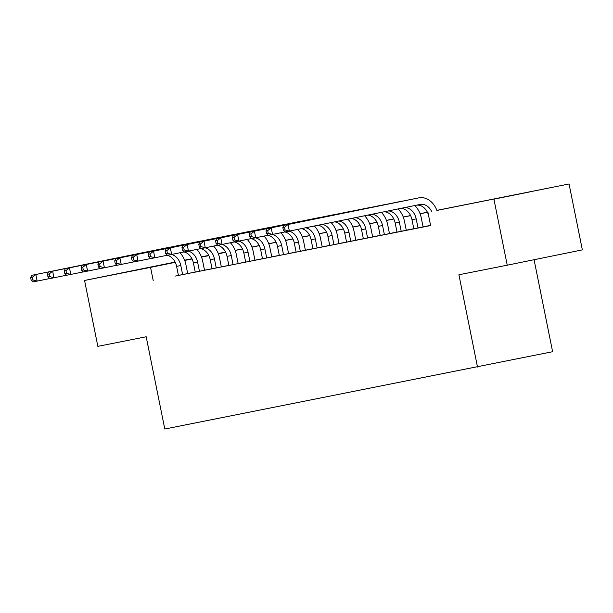 <?xml version="1.0" encoding="UTF-8"?>
<svg xmlns="http://www.w3.org/2000/svg" width="613" height="613" viewBox="0 0 613 613"><rect width="100%" height="100%" fill="white"/><g stroke="black" fill="none" stroke-linecap="round" stroke-linejoin="round"><path stroke-width="0.92" d="M493.817 199.194L530.207 191.823L493.817 199.194M128.14 271.697L164.537 264.318L128.14 271.697M534.069 259.72L552.612 351.709L164.79 429.023L146.185 336.767L97.85 346.353L84.563 280.455L175.126 262.073M184.613 260.196L191.938 258.74M201.424 256.862L208.749 255.406M218.243 253.529L225.561 252.073L218.259 253.567M436.87 210.359L569.063 183.977L436.893 210.435M493.948 199.294L507.235 265.191L582.35 249.874L569.063 183.977M427.682 226.051L430.602 225.477L427.682 226.051M400.534 208.443A13.448 10.36 78.8 0 1 411.982 219.707L413.813 228.802L410.871 229.385L423.093 226.933M384.19 211.776A13.448 10.36 78.8 0 1 395.17 223.04L397.002 232.135L394.059 232.718L406.281 230.266M367.754 215.125A13.448 10.36 78.8 0 1 378.351 226.373L380.19 235.469L377.248 236.051L389.47 233.599M363.371 238.786L372.65 236.932M334.744 221.86A13.448 10.36 78.8 0 1 344.728 233.04L346.56 242.135L343.617 242.717L355.839 240.265M318.193 225.239A13.448 10.36 78.8 0 1 327.917 236.373L329.748 245.468L326.806 246.051L339.027 243.599M301.619 228.618A13.448 10.36 78.8 0 1 311.105 239.706L312.936 248.801L309.994 249.384L322.216 246.932M284.807 231.952A13.448 10.36 78.8 0 1 294.294 243.039L296.125 252.135L293.183 252.717L305.404 250.265M267.996 235.285A13.448 10.36 78.8 0 1 277.474 246.372L279.313 255.468L276.371 256.05L288.593 253.598M262.494 258.786L271.781 256.931M234.365 241.951A13.448 10.36 78.8 0 1 243.851 253.039L245.683 262.134L242.748 262.716L254.962 260.264M217.554 245.284A13.448 10.36 78.8 0 1 227.04 256.372L228.871 265.467L225.929 266.05L238.15 263.598M200.742 248.617A13.448 10.36 78.8 0 1 210.228 259.705L212.06 268.8L209.117 269.383L221.339 266.931M183.931 251.951A13.448 10.36 78.8 0 1 193.417 263.038L195.248 272.134L192.306 272.716L204.527 270.264M178.421 275.413L430.617 225.553L427.958 212.374M430.587 225.392L423.077 226.879M413.798 228.718L406.266 230.212M396.986 232.051L389.454 233.545M380.167 235.384L372.643 236.879M363.356 238.718L355.831 240.212M346.544 242.051L339.02 243.545M329.733 245.384L322.2 246.878M312.921 248.717L305.389 250.211M296.11 252.05L288.577 253.544M279.298 255.383L271.766 256.878M262.479 258.717L254.954 260.211M245.667 262.05L238.143 263.544M228.856 265.383L221.331 266.877M212.044 268.716L204.512 270.21M195.233 272.049L187.701 273.544M167.119 255.284A13.448 10.36 78.8 0 1 176.605 266.371L178.437 275.467L175.494 276.049L187.716 273.597M507.235 265.191L458.899 274.77L477.504 367.026M153.212 280.555L150.553 267.375L84.563 280.455M175.249 262.333L150.553 267.375M427.43 212.313L420.081 213.768M410.618 215.646L403.27 217.102M393.799 218.979L386.458 220.435M376.987 222.312L369.647 223.768M360.176 225.645L352.835 227.101M343.364 228.978L336.024 230.434M326.553 232.312L319.204 233.768M309.741 235.645L302.393 237.101M292.93 238.978L285.581 240.434M276.111 242.311L268.77 243.767M259.299 245.644L251.958 247.1M242.487 248.978L235.147 250.433M225.676 252.311L218.328 253.767M208.864 255.644L201.516 257.1M192.053 258.977L184.705 260.433M201.493 257.023L208.826 255.567M218.305 253.69L225.638 252.234M235.116 250.357L242.449 248.901M251.928 247.024L259.268 245.568M268.739 243.69L276.08 242.235M285.551 240.357L292.891 238.901M302.362 237.024L309.703 235.568M319.181 233.691L326.514 232.235M335.993 230.358L343.326 228.902M352.804 227.025L360.137 225.569M369.616 223.691L376.957 222.235M386.428 220.358L393.768 218.902M403.239 217.025L410.58 215.569M420.058 213.692L427.391 212.236M208.795 255.498L201.478 256.985M182.636 274.632L180.804 265.544A13.448 10.36 78.8 0 0 171.487 254.487M179.977 252.755A20.168 15.54 -101.2 0 1 185.877 264.51L187.716 273.613M49.707 278.555L32.956 281.949L31.179 280.264L32.864 279.926L32.328 277.291L30.65 277.628L31.179 280.264M30.65 277.628L31.631 275.36L162.468 248.679A20.168 15.54 -101.2 0 1 162.529 248.663A20.168 15.54 -101.2 0 1 162.598 248.648M31.631 275.36L166.667 247.844A20.168 15.54 -101.2 0 1 166.736 247.828A20.168 15.54 -101.2 0 1 167.954 247.652M32.328 277.291L35.83 274.524L37.163 281.114L32.864 279.926M199.455 271.298L197.616 262.211A13.448 10.36 78.8 0 0 188.298 251.154M196.788 249.422A20.168 15.54 -101.2 0 1 202.696 261.176L204.527 270.279M66.518 275.222L49.768 278.616L47.998 276.93L49.676 276.593L49.147 273.957L47.462 274.295L47.998 276.93M47.462 274.295L48.442 272.026L179.28 245.346A20.168 15.54 -101.2 0 1 179.341 245.33A20.168 15.54 -101.2 0 1 179.41 245.315M48.442 272.026L183.479 244.51A20.168 15.54 -101.2 0 1 183.548 244.495A20.168 15.54 -101.2 0 1 184.766 244.319M49.147 273.957L52.649 271.191L53.975 277.781L49.676 276.593M216.266 267.965L214.427 258.878A13.448 10.36 78.8 0 0 205.117 247.821M213.6 246.089A20.168 15.54 -101.2 0 1 219.508 257.843L221.339 266.946M83.337 271.888L66.587 275.283L64.809 273.597L66.488 273.26L65.959 270.624L64.273 270.961L64.809 273.597M64.273 270.961L65.254 268.693L196.091 242.012A20.168 15.54 -101.2 0 1 196.152 241.997A20.168 15.54 -101.2 0 1 196.221 241.982M65.254 268.693L200.298 241.177A20.168 15.54 -101.2 0 1 200.359 241.162A20.168 15.54 -101.2 0 1 201.577 240.986M65.959 270.624L69.461 267.858L70.786 274.448L66.488 273.26M233.078 264.632L231.247 255.544A13.448 10.36 78.8 0 0 221.929 244.487M230.411 242.756A20.168 15.54 -101.2 0 1 236.319 254.51L238.158 263.613M100.149 268.555L83.399 271.95L81.621 270.264L83.299 269.927L82.77 267.291L81.085 267.628L81.621 270.264M81.085 267.628L82.065 265.36L212.903 238.679A20.168 15.54 -101.2 0 1 212.972 238.664A20.168 15.54 -101.2 0 1 213.033 238.649M82.065 265.36L217.109 237.844A20.168 15.54 -101.2 0 1 217.171 237.829A20.168 15.54 -101.2 0 1 218.389 237.652M82.77 267.291L86.272 264.525L87.598 271.115L83.299 269.927M249.889 261.299L248.058 252.211A13.448 10.36 78.8 0 0 238.741 241.154M247.231 239.422A20.168 15.54 -101.2 0 1 253.131 251.177L254.97 260.287M116.96 265.222L100.21 268.617L98.432 266.931L100.111 266.594L99.582 263.958L97.904 264.295L98.432 266.931M97.904 264.295L98.877 262.027L229.714 235.346A20.168 15.54 -101.2 0 1 229.783 235.331A20.168 15.54 -101.2 0 1 229.844 235.315M98.877 262.027L233.921 234.511A20.168 15.54 -101.2 0 1 233.982 234.495A20.168 15.54 -101.2 0 1 235.208 234.319M99.582 263.958L103.084 261.192L104.409 267.781L100.111 266.594M266.701 257.966L264.87 248.878A13.448 10.36 78.8 0 0 255.552 237.821M262.502 258.801L260.663 249.706A13.448 10.36 78.8 0 0 251.184 238.618M264.042 236.089A20.168 15.54 -101.2 0 1 269.942 247.844L271.781 256.954M133.772 261.889L117.022 265.283L115.244 263.598L116.93 263.261L116.393 260.625L114.715 260.962L115.244 263.598M114.715 260.962L115.696 258.694L246.526 232.013A20.168 15.54 -101.2 0 1 246.595 231.998A20.168 15.54 -101.2 0 1 246.656 231.982M115.696 258.694L250.732 231.178A20.168 15.54 -101.2 0 1 250.794 231.162A20.168 15.54 -101.2 0 1 252.02 230.986M116.393 260.625L119.895 257.858L121.228 264.448L116.93 263.261M283.512 254.633L281.681 245.545A13.448 10.36 78.8 0 0 272.364 234.488M280.854 232.756A20.168 15.54 -101.2 0 1 286.754 244.51L288.593 253.621M150.583 258.556L133.833 261.95L132.056 260.264L133.741 259.927L133.205 257.291L131.527 257.629L132.056 260.264M131.527 257.629L132.508 255.36L263.345 228.68A20.168 15.54 -101.2 0 1 263.406 228.664A20.168 15.54 -101.2 0 1 263.467 228.649M132.508 255.36L267.544 227.844A20.168 15.54 -101.2 0 1 267.613 227.829A20.168 15.54 -101.2 0 1 268.831 227.653M133.205 257.291L136.707 254.525L138.04 261.115L133.741 259.927M300.324 251.299L298.493 242.212A13.448 10.36 78.8 0 0 289.175 231.155M297.665 229.423A20.168 15.54 -101.2 0 1 303.573 241.177L305.404 250.288M167.395 255.223L150.645 258.617L148.867 256.931L150.553 256.594L150.016 253.958L148.338 254.295L148.867 256.931M148.338 254.295L149.319 252.027L280.156 225.346A20.168 15.54 -101.2 0 1 280.218 225.331A20.168 15.54 -101.2 0 1 280.287 225.316M149.319 252.027L284.355 224.511A20.168 15.54 -101.2 0 1 284.424 224.496A20.168 15.54 -101.2 0 1 285.643 224.32M150.016 253.958L153.518 251.192L154.851 257.782L150.553 256.594M317.143 247.966L315.304 238.878A13.448 10.36 78.8 0 0 305.764 227.775M314.4 226.013A20.168 15.54 -101.2 0 1 320.384 237.844L322.216 246.955M184.207 251.889L167.456 255.284L165.686 253.598L167.364 253.261L166.836 250.625L165.15 250.962L165.686 253.598M165.15 250.962L166.131 248.694L296.968 222.013A20.168 15.54 -101.2 0 1 297.029 221.998A20.168 15.54 -101.2 0 1 297.098 221.983M166.131 248.694L301.167 221.178A20.168 15.54 -101.2 0 1 301.236 221.163A20.168 15.54 -101.2 0 1 302.454 220.986M166.836 250.625L170.337 247.859L171.663 254.449L167.364 253.261M333.955 244.633L332.116 235.545A13.448 10.36 78.8 0 0 322.331 224.396M331.135 222.596A20.168 15.54 -101.2 0 1 337.196 234.511L339.035 243.622M201.026 248.556L184.275 251.951L182.498 250.265L184.176 249.928L183.647 247.292L181.961 247.629L182.498 250.265M181.961 247.629L182.942 245.361L313.779 218.68A20.168 15.54 -101.2 0 1 313.841 218.665A20.168 15.54 -101.2 0 1 313.91 218.649M182.942 245.361L317.986 217.845A20.168 15.54 -101.2 0 1 318.047 217.83A20.168 15.54 -101.2 0 1 319.266 217.653M183.647 247.292L187.149 244.526L188.475 251.115L184.176 249.928M350.766 241.3L348.935 232.212A13.448 10.36 78.8 0 0 338.874 221.017M347.87 219.186A20.168 15.54 -101.2 0 1 354.007 231.178L355.846 240.288M217.837 245.223L201.087 248.617L199.309 246.932L200.987 246.595L200.459 243.959L198.773 244.296L199.309 246.932M198.773 244.296L199.754 242.028L330.591 215.347A20.168 15.54 -101.2 0 1 330.66 215.332A20.168 15.54 -101.2 0 1 330.721 215.316M199.754 242.028L334.798 214.512A20.168 15.54 -101.2 0 1 334.859 214.496A20.168 15.54 -101.2 0 1 336.077 214.32M200.459 243.959L203.96 241.193L205.286 247.782L200.987 246.595M367.578 237.967L365.746 228.879A13.448 10.36 78.8 0 0 355.394 217.653M363.379 238.802L361.54 229.706A13.448 10.36 78.8 0 0 351.264 218.489M364.605 215.768A20.168 15.54 -101.2 0 1 370.819 227.844L372.658 236.955M234.649 241.89L217.899 245.284L216.121 243.599L217.799 243.261L217.27 240.625L215.592 240.963L216.121 243.599M215.592 240.963L216.565 238.695L347.402 212.014A20.168 15.54 -101.2 0 1 347.471 211.998A20.168 15.54 -101.2 0 1 347.533 211.983M216.565 238.695L351.609 211.179A20.168 15.54 -101.2 0 1 351.67 211.163A20.168 15.54 -101.2 0 1 352.896 210.987M217.27 240.625L220.772 237.859L222.098 244.449L217.799 243.261M384.389 234.633L382.558 225.546A13.448 10.36 78.8 0 0 371.869 214.289M381.34 212.359A20.168 15.54 -101.2 0 1 387.631 224.511L389.47 233.622M251.46 238.557L234.71 241.951L232.932 240.265L234.618 239.928L234.082 237.292L232.404 237.629L232.932 240.265M232.404 237.629L233.384 235.361L364.222 208.681A20.168 15.54 -101.2 0 1 364.283 208.665A20.168 15.54 -101.2 0 1 364.344 208.65M233.384 235.361L368.421 207.845A20.168 15.54 -101.2 0 1 368.482 207.83A20.168 15.54 -101.2 0 1 369.708 207.654M234.082 237.292L237.583 234.526L238.917 241.116L234.618 239.928M401.201 231.3L399.37 222.213A13.448 10.36 78.8 0 0 388.29 210.941M398.075 208.949A20.168 15.54 -101.2 0 1 404.442 221.178L406.281 230.289M268.272 235.223L251.522 238.618L249.744 236.932L251.43 236.595L250.893 233.959L249.215 234.296L249.744 236.932M249.215 234.296L250.196 232.028L381.033 205.347A20.168 15.54 -101.2 0 1 381.094 205.332A20.168 15.54 -101.2 0 1 381.156 205.317M250.196 232.028L385.232 204.512A20.168 15.54 -101.2 0 1 385.301 204.497A20.168 15.54 -101.2 0 1 386.519 204.321M250.893 233.959L254.395 231.193L255.728 237.783L251.43 236.595M418.02 227.967L416.181 218.879A13.448 10.36 78.8 0 0 404.588 207.615M414.802 205.531A20.168 15.54 -101.2 0 1 421.261 217.845L423.093 226.956M285.083 231.89L268.333 235.285L266.555 233.599L268.241 233.262L267.705 230.626L266.027 230.963L266.555 233.599M266.027 230.963L267.007 228.695L397.845 202.014A20.168 15.54 -101.2 0 1 397.906 201.999A20.168 15.54 -101.2 0 1 397.975 201.984M267.007 228.695L402.044 201.179A20.168 15.54 -101.2 0 1 402.113 201.164A20.168 15.54 -101.2 0 1 403.331 200.987M267.705 230.626L271.207 227.86L272.54 234.45L268.241 233.262M428.587 215.492A13.448 10.36 78.8 0 0 416.587 205.171M431.698 211.615A13.448 10.36 78.8 0 0 420.227 204.428A13.448 10.36 78.8 0 0 420.189 204.436L285.145 231.952L283.375 230.266L285.053 229.929L284.524 227.293L282.838 227.63L283.375 230.266M282.838 227.63L283.819 225.362L414.656 198.681A20.168 15.54 -101.2 0 1 414.717 198.666A20.168 15.54 -101.2 0 1 414.786 198.65M283.819 225.362L418.855 197.846A20.168 15.54 -101.2 0 1 418.924 197.83A20.168 15.54 -101.2 0 1 436.939 210.543M284.524 227.293L288.026 224.527L289.351 231.116L285.053 229.929M176.605 266.371L180.804 265.544M162.468 248.679L166.667 247.844M193.417 263.038L197.616 262.211M179.28 245.346L183.479 244.51M210.228 259.705L214.427 258.878M196.091 242.012L200.298 241.177M227.04 256.372L231.247 255.544M212.903 238.679L217.109 237.844M243.851 253.039L248.058 252.211M229.714 235.346L233.921 234.511M260.663 249.706L264.87 248.878M246.526 232.013L250.732 231.178M277.474 246.372L281.681 245.545M263.345 228.68L267.544 227.844M294.294 243.039L298.493 242.212M280.156 225.346L284.355 224.511M311.105 239.706L315.304 238.878M296.968 222.013L301.167 221.178M327.917 236.373L332.116 235.545M313.779 218.68L317.986 217.845M344.728 233.04L348.935 232.212M330.591 215.347L334.798 214.512M361.54 229.706L365.746 228.879M347.402 212.014L351.609 211.179M378.351 226.373L382.558 225.546M364.222 208.681L368.421 207.845M395.17 223.04L399.37 222.213M381.033 205.347L385.232 204.512M411.982 219.707L416.181 218.879M397.845 202.014L402.044 201.179M414.656 198.681L418.855 197.846M162.529 248.663L166.736 247.828M179.341 245.33L183.548 244.495M196.152 241.997L200.359 241.162M212.972 238.664L217.171 237.829M229.783 235.331L233.982 234.495M246.595 231.998L250.794 231.162M263.406 228.664L267.613 227.829M280.218 225.331L284.424 224.496M297.029 221.998L301.236 221.163M313.841 218.665L318.047 217.83M330.66 215.332L334.859 214.496M347.471 211.998L351.67 211.163M364.283 208.665L368.482 207.83M381.094 205.332L385.301 204.497M397.906 201.999L402.113 201.164M414.717 198.666L418.924 197.83"/></g></svg>
